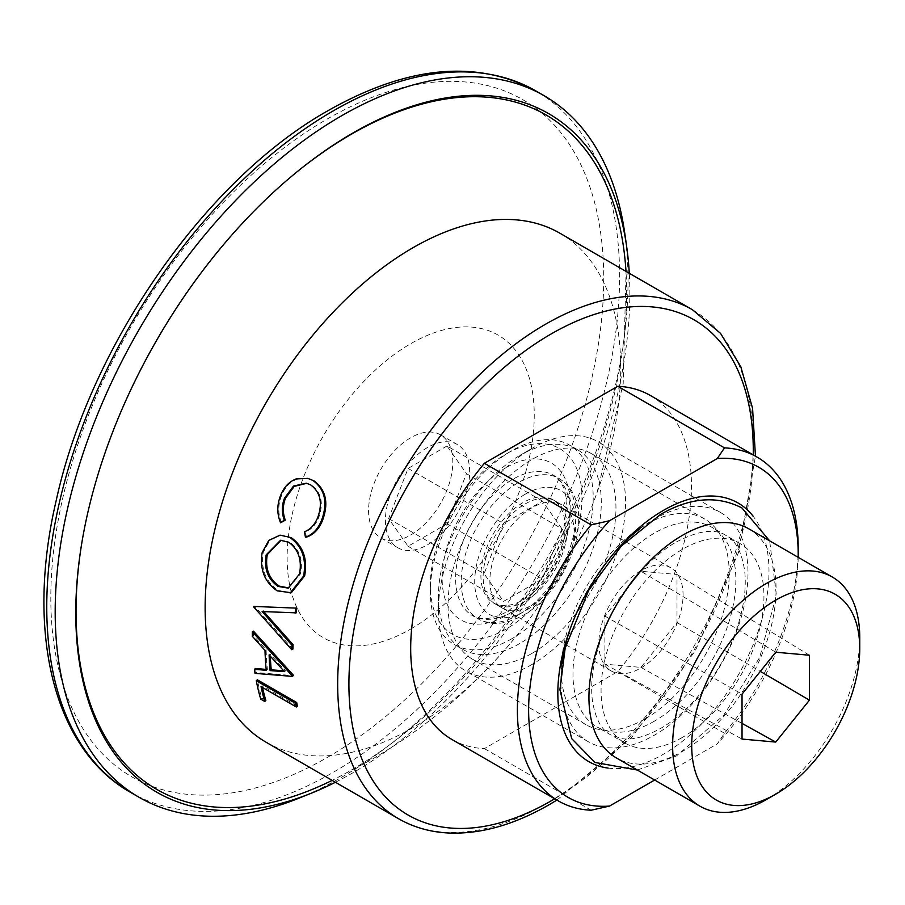 <?xml version="1.0" encoding="UTF-8"?>
<svg xmlns="http://www.w3.org/2000/svg" width="905" height="905" viewBox="0 0 905 905"><rect width="100%" height="100%" fill="white"/><g stroke="black" fill="none" stroke-linecap="round" stroke-linejoin="round"><path stroke-width="0.68" stroke-dasharray="4.53 3.39" d="M531.993 605.06A59.572 34.39 120 0 0 570.908 552.57A59.572 34.39 120 0 0 561.779 504.843A59.572 34.39 120 0 0 531.993 507.784A59.572 34.39 120 0 0 493.078 560.285A59.572 34.39 120 0 0 502.207 608.013A59.572 34.39 120 0 0 531.993 605.06M523.011 599.879A59.572 34.39 120 0 0 561.926 547.389A59.572 34.39 120 0 0 552.797 499.651A59.572 34.39 120 0 0 523.011 502.603A59.572 34.39 120 0 0 484.096 555.093A59.572 34.39 120 0 0 493.225 602.821A59.572 34.39 120 0 0 523.011 599.879M561.915 528.769L542.468 501.099L503.553 523.565L484.096 573.702L503.553 601.384L542.468 578.917L561.915 528.769L466.448 473.654L446.991 445.973L542.468 501.099M427.533 447.477A59.572 34.39 120 0 0 388.618 499.967A59.572 34.39 120 0 0 397.748 547.706A59.572 34.39 120 0 0 427.533 544.753A59.572 34.39 120 0 0 466.448 492.263A59.572 34.39 120 0 0 457.319 444.525A59.572 34.39 120 0 0 427.533 447.477M446.991 445.973L408.087 468.439L388.63 518.576L408.087 546.258L446.991 523.791L466.448 473.654M410.689 535.025A59.572 34.39 120 0 0 449.604 482.535A59.572 34.39 120 0 0 440.475 434.807A59.572 34.39 120 0 0 410.689 437.749A59.572 34.39 120 0 0 371.774 490.25A59.572 34.39 120 0 0 380.903 537.977A59.572 34.39 120 0 0 410.689 535.025M410.689 629.054A174.733 100.885 120 0 0 534.244 415.056A174.733 100.885 120 0 0 410.689 343.719A174.733 100.885 120 0 0 287.134 557.729A174.733 100.885 120 0 0 410.689 629.054M298.752 798.255A405.055 233.863 120 0 0 341.615 777.237A405.055 233.863 120 0 0 624.801 233.513M335.416 782.259A391.786 226.193 120 0 0 352.792 772.859A391.786 226.193 120 0 0 629.28 273.265M292.643 175.434A389.354 224.791 120 0 0 292.1 175.875A389.354 224.791 120 0 0 82.491 538.95A389.354 224.791 120 0 0 82.366 539.64M323.56 784.465A389.354 224.791 120 0 0 351.355 770.042A389.354 224.791 120 0 0 625.253 261.896M266.002 742.179A293.865 169.665 120 0 0 412.94 727.631A293.865 169.665 120 0 0 509.379 644.541A293.865 169.665 120 0 0 596.995 492.784A293.865 169.665 120 0 0 559.867 233.196M306.433 537.129L305.449 531.778C311.478 529.504 315.947 524.617 318.865 517.14C323.719 503.18 321.332 492.524 311.693 485.193L306.84 483.304M281.579 522.773C277.926 514.006 277.88 505.069 281.432 495.951C284.634 487.524 289.86 481.924 297.1 479.118L308.729 478.621M291.274 592.741L278.321 590.501C265.731 581.87 260.697 569.188 263.208 552.457L269.792 540.274L281.059 535.07M296.184 612.843L263.74 611.633M292.892 649.134L254.871 606.554A293.865 169.665 120 0 1 254.939 605.931M255.549 668.478A293.865 169.665 120 0 0 256.138 672.517L293.322 675.639M266.194 669.428L267.405 669.519A293.865 169.665 120 0 1 266.127 649.745L253.434 635.615A293.865 169.665 120 0 1 253.468 631.158M297.417 706.081L262.133 685.719A293.865 169.665 120 0 0 262.507 687.472M265.855 700.493L261.817 698.162A293.865 169.665 120 0 1 257.382 679.813M650.367 395.496A198.557 114.641 -60 0 1 617.776 671.612L484.401 748.616A198.557 114.641 -60 0 1 451.81 739.408M317.904 517.027L318.865 517.14M304.442 531.778L305.449 531.778M310.777 484.967L311.693 485.193M280.471 495.85L281.432 495.951M296.184 478.903L297.1 479.118M262.145 552.661L263.208 552.457M277.224 590.852L278.321 590.501M288.74 587.956L300.551 573.815C303.141 559.991 299.578 549.448 289.849 542.208L281.048 540.24M289.849 542.208L288.819 542.287M300.551 573.815L299.487 574.008M262.122 611.542L263.231 611.056M253.762 607.04L254.871 606.554M255.029 673.365L256.138 672.517M266.296 670.322L267.405 669.519M265.007 650.435L266.127 649.745M252.314 636.272L253.434 635.615M283.695 670.763L285.629 670.899L270.222 654.247L269.102 654.937M270.222 654.247A293.865 169.665 120 0 0 270.301 656.249M285.629 670.899L284.509 671.634M261.036 686.624L262.133 685.719M260.742 699.146L261.817 698.162M798.176 557.31A190.616 110.048 -60 0 1 717.28 743.865L724.486 733.22A198.557 114.641 -60 0 0 798.199 548M484.401 748.616L591.112 810.224M617.776 671.612L724.486 733.22M654.643 780.031L717.28 743.865M608.149 768.085A149.314 86.213 120 0 0 663.41 754.216A149.314 86.213 120 0 0 755.562 638.602A149.314 86.213 120 0 0 753.367 516.54M645.265 718.774A118.736 68.554 120 0 0 722.835 614.144A118.736 68.554 120 0 0 704.633 518.995A118.736 68.554 120 0 0 645.265 524.877A118.736 68.554 120 0 0 627.199 537.581A118.736 68.554 120 0 0 563.272 648.297A118.736 68.554 120 0 0 585.897 724.656A118.736 68.554 120 0 0 645.265 718.774M531.993 653.376A118.736 68.554 120 0 0 609.563 548.747A118.736 68.554 120 0 0 591.361 453.597A118.736 68.554 120 0 0 531.993 459.48A118.736 68.554 120 0 0 454.423 564.109A118.736 68.554 120 0 0 472.625 659.259A118.736 68.554 120 0 0 531.993 653.376M446.991 523.791L542.468 578.917M408.087 546.258L503.553 601.384M388.63 518.576L484.096 573.702M408.087 468.439L503.553 523.565M525.251 503.904A59.572 34.39 -60 0 1 555.037 500.951A59.572 34.39 -60 0 1 564.166 548.679A59.572 34.39 -60 0 1 525.251 601.169A59.572 34.39 -60 0 1 495.476 604.121A59.572 34.39 -60 0 1 486.347 556.394A59.572 34.39 -60 0 1 525.251 503.904M640.944 667.969A59.572 34.39 120 0 0 679.859 615.479A59.572 34.39 120 0 0 670.729 567.74A59.572 34.39 120 0 0 640.944 570.693A59.572 34.39 120 0 0 602.029 623.183A59.572 34.39 120 0 0 611.169 670.922A59.572 34.39 120 0 0 640.944 667.969M682.506 737.349A115.161 66.495 -60 0 1 624.925 743.062A115.161 66.495 -60 0 1 607.266 650.774A115.161 66.495 -60 0 1 682.506 549.29A115.161 66.495 -60 0 1 740.086 543.588A115.161 66.495 -60 0 1 757.745 635.876A115.161 66.495 -60 0 1 682.506 737.349M654.428 721.138A115.161 66.495 -60 0 1 596.848 726.851A115.161 66.495 -60 0 1 579.189 634.563A115.161 66.495 -60 0 1 654.428 533.079A115.161 66.495 -60 0 1 712.009 527.377A115.161 66.495 -60 0 1 729.656 619.654A115.161 66.495 -60 0 1 654.428 721.138M639.778 528.859A132.322 76.393 -60 0 1 654.428 519.074A132.322 76.393 -60 0 1 720.584 512.524A132.322 76.393 -60 0 1 740.867 618.545A132.322 76.393 -60 0 1 654.428 735.154A132.322 76.393 -60 0 1 588.261 741.704A132.322 76.393 -60 0 1 562.016 663.569M569.505 630.796A132.322 76.393 -60 0 1 615.151 551.722M531.993 664.462A132.322 76.393 -60 0 1 465.837 671.024A132.322 76.393 -60 0 1 438.427 610.445A132.322 76.393 -60 0 1 531.993 448.394A132.322 76.393 -60 0 1 531.993 448.382A132.322 76.393 -60 0 1 598.16 441.832A132.322 76.393 -60 0 1 618.432 547.864A132.322 76.393 -60 0 1 531.993 664.462M519.866 643.455A115.161 66.495 -60 0 1 462.285 649.157A115.161 66.495 -60 0 1 438.427 596.44A115.161 66.495 -60 0 1 519.866 455.396L531.993 448.382L519.866 455.396A115.161 66.495 -60 0 1 577.447 449.683A115.161 66.495 -60 0 1 595.094 541.971A115.161 66.495 -60 0 1 519.866 643.455M511.778 638.783A115.161 66.495 -60 0 1 454.197 644.484A115.161 66.495 -60 0 1 430.339 591.768A115.161 66.495 -60 0 1 511.778 450.724L511.778 450.724A115.161 66.495 -60 0 1 569.358 445.022A115.161 66.495 -60 0 1 587.017 537.298A115.161 66.495 -60 0 1 511.778 638.783M506.167 629.054A107.22 61.902 -60 0 1 430.339 585.286A107.22 61.902 -60 0 1 506.155 453.971A107.22 61.902 -60 0 1 506.167 453.959L511.778 450.724L506.155 453.971A107.22 61.902 -60 0 1 581.983 497.739A107.22 61.902 -60 0 1 506.167 629.054M748.661 528.735A132.322 76.393 -60 0 1 768.945 634.756A132.322 76.393 -60 0 1 682.506 751.365A132.322 76.393 -60 0 1 616.35 757.915M859.75 637.618A132.322 76.393 -60 0 1 766.184 799.669M640.944 571.259L604.902 616.113L604.902 664.18L640.944 667.392L676.997 622.55L676.997 574.483L640.944 571.259L775.732 652.222M676.997 574.483L809.432 655.231M676.997 622.55L760.324 671.386M640.944 667.392L742.032 723.4M604.902 664.18L742.032 739.068M604.902 616.113L742.032 694.135M327.271 757.451A390.96 225.73 120 0 0 603.726 278.616A390.96 225.73 120 0 0 327.271 119.008A390.96 225.73 120 0 0 50.816 597.843A390.96 225.73 120 0 0 327.271 757.451M130.659 792.441A405.055 233.863 120 0 0 333.187 772.372A405.055 233.863 120 0 0 597.809 415.429A405.055 233.863 120 0 0 535.715 90.851M398.539 818.708A293.865 169.665 120 0 0 545.477 804.149A293.865 169.665 120 0 0 737.451 545.195A293.865 169.665 120 0 0 692.404 309.714M554.686 798.798A285.923 165.083 120 0 0 753.243 454.887M518.52 614.789A81.009 46.777 120 0 0 571.44 543.407A81.009 46.777 120 0 0 559.019 478.485A81.009 46.777 120 0 0 518.52 482.501A81.009 46.777 120 0 0 465.589 553.883A81.009 46.777 120 0 0 478.01 618.805A81.009 46.777 120 0 0 518.52 614.789M525.251 494.175A71.484 41.268 -60 0 1 575.806 523.35A71.484 41.268 -60 0 1 525.251 610.898A71.484 41.268 -60 0 1 474.706 581.723A71.484 41.268 -60 0 1 525.251 494.175M512.897 611.554A81.009 46.777 -60 0 1 472.399 615.558A81.009 46.777 -60 0 1 459.978 550.647A81.009 46.777 -60 0 1 512.897 479.254A81.009 46.777 -60 0 1 553.408 475.238A81.009 46.777 -60 0 1 565.829 540.161A81.009 46.777 -60 0 1 512.897 611.554M506.167 467.58A90.545 52.275 120 0 0 442.138 578.476A90.545 52.275 120 0 0 506.167 615.434A90.545 52.275 120 0 0 570.184 504.549A90.545 52.275 120 0 0 506.167 467.58M552.797 499.651L561.779 504.843M440.475 434.807L457.319 444.525M380.903 537.977L397.748 547.706M82.491 538.95L82.253 540.33M292.1 175.875L293.175 174.993M509.379 644.541C469.435 691.33 422.85 730.03 369.613 760.641L332.192 780.404M556.903 800.088L631.95 737.123L695.312 650.718L738.457 552.638L755.46 456.165M596.995 492.784L623.194 383.596L626.056 271.409M307.281 483.406L306.388 483.191M281.546 540.183L280.55 540.274M289.306 587.82L288.186 588.126M704.633 518.995L591.361 453.597M563.272 648.297L560.308 665.594M627.199 537.581L640.695 526.359M585.897 724.656L472.625 659.259M493.225 602.821L502.207 608.013M670.729 567.74L555.037 500.951M523.282 615.264C569.528 589.415 601.022 503.859 559.019 478.485L553.408 475.238L559.98 481.132L563.804 487.885L566.971 500.77L562.831 537.118L549.957 566.711L532.242 591.112L508.135 611.079C497.411 616.995 488.293 619.405 480.77 618.307L472.399 615.558L478.01 618.805C490.261 626.022 505.352 624.835 523.282 615.264M624.925 743.062L596.848 726.851M588.261 741.704L465.837 671.024M438.427 596.44L438.427 610.445M462.285 649.157L454.197 644.484M430.339 585.286L430.339 591.768M577.447 449.683L569.358 445.022M720.584 512.524L598.16 441.832M740.086 543.588L712.009 527.377M611.169 670.922L495.476 604.121M637.335 770.031L676.408 755.969L723.83 715.154L759.668 657.46L776.388 595.207L769.657 540.851M676.408 541.971C698.502 530.466 715.041 528.305 726.048 535.477C735.686 540.421 741.896 552.254 744.668 570.987C746.365 586.112 744.385 603.318 738.729 622.617C726.308 665.854 692.879 710.459 660.526 728.457C645.175 736.896 632.29 740.29 621.882 738.627L610.886 734.951C601.248 730.018 595.038 718.185 592.266 699.452C590.569 684.327 592.549 667.109 598.205 647.81C610.626 604.585 644.055 559.969 676.408 541.971"/><path stroke-width="1.36" d="M629.28 273.265A391.786 226.193 120 0 0 626.713 246.952L624.801 233.513A405.055 233.863 120 0 0 544.143 95.715A405.055 233.863 120 0 0 341.615 115.772A405.055 233.863 120 0 0 76.993 472.715A405.055 233.863 120 0 0 139.087 797.305A405.055 233.863 120 0 0 298.752 798.255L311.343 793.187A391.786 226.193 120 0 0 335.416 782.259M626.713 246.952A391.786 226.193 120 0 0 352.792 133.069A391.786 226.193 120 0 0 293.175 174.993A391.786 226.193 120 0 0 82.253 540.33A391.786 226.193 120 0 0 311.343 793.187M626.056 271.409L625.253 261.896A389.354 224.791 120 0 0 351.355 134.223A389.354 224.791 120 0 0 292.643 175.434M82.366 539.64A389.354 224.791 120 0 0 323.56 784.465L332.192 780.404M755.46 456.165L752.564 408.291L740.822 366.774L720.527 333.357L692.404 309.714L559.867 233.196A293.865 169.665 120 0 0 412.94 247.744A293.865 169.665 120 0 0 220.956 506.71A293.865 169.665 120 0 0 266.002 742.179L398.539 818.708C413.664 827.385 430.497 832.159 449.038 833.03C480.86 834.24 514.323 824.749 549.448 804.545L556.903 800.088M306.84 483.304L294.227 486.392L285.471 498.248C282.665 505.578 282.609 512.886 285.29 520.137L280.561 522.796C276.93 513.995 276.896 505.013 280.471 495.85C283.695 487.388 288.933 481.731 296.184 478.903L307.847 478.383L314.035 480.86C325.845 489.729 328.764 502.694 322.78 519.753C319.261 528.893 313.809 534.685 306.433 537.129L305.426 537.14L304.442 531.778C310.483 529.47 314.963 524.561 317.904 517.027C322.78 502.999 320.415 492.309 310.777 484.967L306.388 483.191L293.514 486.053L284.509 498.146L285.471 498.248M307.847 478.383L314.035 480.86M280.086 535.149L291.263 537.649C303.243 546.337 307.7 559.098 304.634 575.919L291.274 592.741L277.224 590.852C264.633 582.198 259.611 569.471 262.145 552.661L268.774 540.387L280.086 535.149L291.263 537.649M263.231 611.056L293.073 644.665A293.865 169.665 120 0 0 292.892 649.134L291.772 649.733L253.762 607.04A295.46 170.581 120 0 1 253.819 606.429L296.897 608.149A293.865 169.665 120 0 0 296.184 612.843L262.122 611.542L291.953 645.242L293.073 644.665M254.441 669.304L266.296 670.322A295.46 170.581 120 0 1 265.007 650.435L252.314 636.272A295.46 170.581 120 0 1 252.348 631.781L292.157 675.82A295.46 170.581 120 0 0 292.202 676.386L255.029 673.365A295.46 170.581 120 0 1 254.441 669.304L255.549 668.478L266.194 669.428M252.348 631.781L253.468 631.158L293.277 675.085A293.865 169.665 120 0 0 293.322 675.639L292.202 676.386M262.507 687.472A293.865 169.665 120 0 0 265.855 700.493L264.769 701.477L260.742 699.146A295.46 170.581 120 0 1 256.285 680.696L257.382 679.813L296.693 702.506A293.865 169.665 120 0 0 297.417 706.081L296.32 706.997L261.036 686.624A295.46 170.581 120 0 0 264.769 701.477M617.776 386.277L724.486 447.885L717.28 458.53L609.54 520.726A190.616 110.048 -60 0 0 528.622 710.12A190.616 110.048 -60 0 0 609.54 806.072L591.112 810.224A198.557 114.641 -60 0 1 558.521 801.016L451.81 739.408A198.557 114.641 -60 0 1 484.401 463.281L617.776 386.277A198.557 114.641 -60 0 1 650.367 395.496L757.078 457.104A198.557 114.641 -60 0 1 798.199 548L798.199 554.482A190.616 110.048 -60 0 1 798.176 557.31M284.509 498.146C281.681 505.51 281.613 512.841 284.283 520.137L285.29 520.137M284.283 520.137L280.561 522.796M313.13 480.612C324.94 489.481 327.836 502.49 321.818 519.64L322.78 519.753M321.818 519.64C318.266 528.848 312.813 534.674 305.426 537.14M290.234 537.706C302.213 546.405 306.659 559.211 303.571 576.112L304.634 575.919M303.571 576.112L290.143 593.08M288.819 542.287L280.55 540.274L266.217 554.81C263.853 568.623 267.801 579.155 278.05 586.395L288.186 588.126L299.487 574.008C302.1 560.116 298.537 549.539 288.819 542.287M281.048 540.24L267.292 554.607L266.217 554.81M267.292 554.607C264.939 568.351 268.887 578.849 279.136 586.078L278.05 586.395M279.136 586.078L288.74 587.956M291.953 645.242A295.46 170.581 120 0 0 291.772 649.733M253.819 606.429L296.897 608.149M295.799 608.522A295.46 170.581 120 0 0 295.075 613.251M292.157 675.82L293.277 675.085M269.102 654.937A295.46 170.581 120 0 0 270.12 670.616L284.509 671.634L269.102 654.937M270.301 656.249A293.865 169.665 120 0 0 271.24 669.836L270.12 670.616M271.24 669.836L283.695 670.763M256.285 680.696L295.596 703.4L296.693 702.506M295.596 703.4A295.46 170.581 120 0 0 296.32 706.997M484.401 463.281L591.112 524.889L609.54 520.726M558.521 801.016A198.557 114.641 -60 0 1 591.112 524.889M717.28 458.53A190.616 110.048 -60 0 1 798.199 554.482M724.486 447.885A198.557 114.641 -60 0 1 757.078 457.104M609.54 806.072L654.643 780.031M753.367 516.54A149.314 86.213 120 0 0 663.41 510.386A149.314 86.213 120 0 0 640.695 526.359A149.314 86.213 120 0 0 560.308 665.594A149.314 86.213 120 0 0 608.149 768.085M775.732 600.128A118.815 68.599 120 0 0 691.714 745.652A118.815 68.599 120 0 0 775.732 794.16L766.184 799.669A132.322 76.393 -60 0 1 700.029 806.231A132.322 76.393 -60 0 1 679.745 700.199A132.322 76.393 -60 0 1 766.184 583.601A132.322 76.393 -60 0 1 832.34 577.039A132.322 76.393 -60 0 1 859.75 637.618L859.75 648.636A118.815 68.599 120 0 0 775.732 600.128M562.016 663.569A132.322 76.393 -60 0 1 569.505 630.796M615.151 551.722A132.322 76.393 -60 0 1 639.778 528.859M700.029 806.231L616.35 757.915A132.322 76.393 -60 0 1 596.067 651.883A132.322 76.393 -60 0 1 682.506 535.285A132.322 76.393 -60 0 1 748.661 528.735L832.34 577.039M766.184 799.669L775.732 794.16A118.815 68.599 120 0 0 859.75 648.636M775.732 652.222L742.032 694.135L742.032 739.068L775.732 742.077L809.432 700.153L809.432 655.231L775.732 652.222M760.324 671.386L809.432 700.153M742.032 723.4L775.732 742.077M535.715 90.851A405.055 233.863 120 0 0 333.187 110.919A405.055 233.863 120 0 0 68.565 467.851A405.055 233.863 120 0 0 130.659 792.441C53.282 749.035 25.25 631.52 56.404 499.639C90.319 344.85 205.888 179.145 328.425 110.444C407.499 65.748 476.596 59.221 535.715 90.851L544.143 95.715M692.404 309.714A293.865 169.665 120 0 0 545.477 324.262A293.865 169.665 120 0 0 353.493 583.227A293.865 169.665 120 0 0 398.539 818.708M753.243 454.887A285.923 165.083 120 0 0 551.088 333.99A285.923 165.083 120 0 0 348.911 684.18A285.923 165.083 120 0 0 551.088 800.902A285.923 165.083 120 0 0 554.686 798.798M130.659 792.441L139.087 797.305M769.657 540.851L741.93 507.965C717.19 495.227 690.051 497.399 660.526 514.459L621.271 546.122L588.657 590.365L565.15 648.285L559.923 689.734L571.689 738.627L595.004 762.463L637.335 770.031"/></g></svg>
